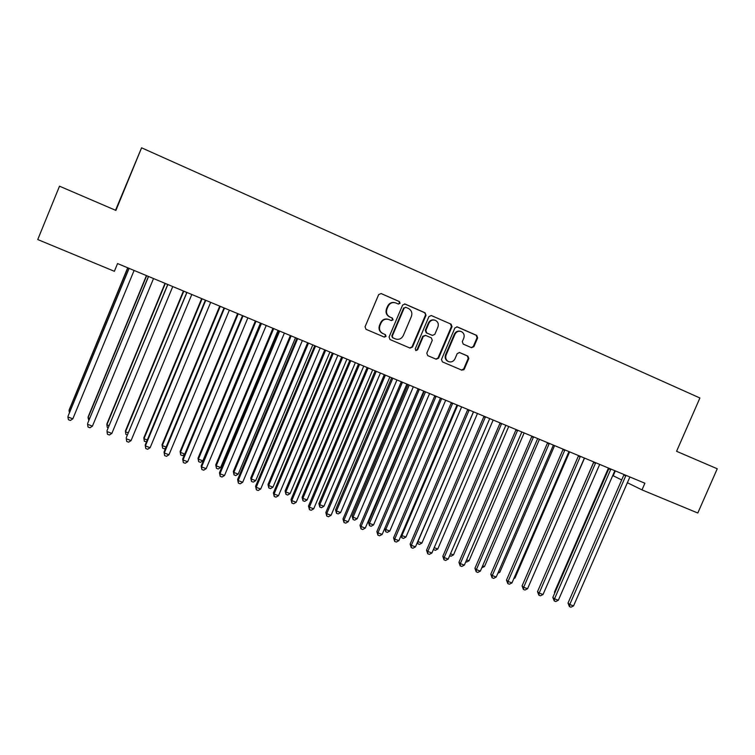 <?xml version="1.0" encoding="UTF-8"?>
<svg xmlns="http://www.w3.org/2000/svg" width="755" height="755" viewBox="0 0 755 755"><rect width="100%" height="100%" fill="white"/><g stroke="black" fill="none" stroke-linecap="round" stroke-linejoin="round"><path stroke-width="1.13" d="M400.065 303.321L399.395 301.556L381.152 293.563L378.67 294.601L365.061 326.783L366.015 329.303L384.333 337.117L386.06 336.381L385.399 334.635L382.974 333.597C379.831 331.813 378.821 329.142 379.944 325.575L381.077 322.904C382.851 319.62 385.456 318.497 388.91 319.544L391.345 320.601L393.053 319.865L392.383 318.1L390.033 317.081C386.853 315.297 385.824 312.608 386.956 309.003L388.089 306.332C389.816 303.104 392.373 301.972 395.771 302.925L398.385 304.067L400.065 303.321M398.281 304.02L399.574 303.189L398.904 301.424L381.067 293.535M384.04 336.985L385.597 336.202L384.937 334.456L383.03 333.616M391.184 320.526L392.581 319.705L391.911 317.949L390.033 317.081M471.516 347.696L473.895 346.668L477.651 337.881L476.754 335.428L457.247 326.887L454.916 327.934L441.486 359.427L442.383 361.871L461.9 370.195L464.278 369.167L468.808 358.568L467.911 356.124L459.587 352.538L457.209 353.576L454.963 358.851C453.472 361.579 451.32 362.494 448.508 361.598C445.969 360.163 445.167 357.974 446.101 355.048L454.935 334.333C456.36 331.681 458.445 330.747 461.201 331.52C463.872 332.927 464.731 335.154 463.778 338.183L462.305 341.628L463.211 344.091L471.516 347.696M644.902 483.228L117.553 263.561L114.373 271.3L37.75 239.552L59.503 186.183L115.902 210.418L141.581 147.81L699.904 397.989L676.574 451.301L717.25 468.77L697.799 513.013L641.986 489.891L644.902 483.228M425.999 315.297L425.065 312.796L405.067 304.038L402.613 305.067L389.07 337.041L390.005 339.533L410.069 348.093L412.513 347.055L425.999 315.297L424.536 312.645L404.548 303.897M431.379 315.552L451.094 324.188L452.009 326.67L438.579 358.181L436.163 359.22L427.707 355.614L426.801 353.161L432.256 340.345L431.332 337.863L425.716 335.437L423.281 336.475L417.6 349.848L415.882 350.565L415.241 348.838L428.944 316.581L431.303 315.524L451.094 324.188M141.581 147.81L115.524 210.258M615.316 470.912L613.192 475.773L621.686 479.935M627.301 482.69L641.986 489.891M394.912 302.67C391.647 301.953 389.221 303.132 387.617 306.19L388.089 306.332M389.561 316.93C386.381 315.156 385.361 312.466 386.484 308.861L387.617 306.19M388.259 319.318C384.871 318.402 382.323 319.544 380.614 322.744L381.077 322.904M382.568 333.446L382.511 333.417C379.378 331.643 378.368 328.972 379.491 325.405L380.614 322.744M409.767 347.961L412.003 346.856L425.471 315.146M405.888 307.342L404.17 308.068L392.289 336.107L392.949 337.863L395.422 338.919C398.876 339.986 401.49 338.872 403.274 335.588L411.381 316.468C412.513 312.891 411.503 310.211 408.351 308.418L405.888 307.342M405.586 307.257L404.17 308.068M395.309 338.872L392.477 337.674L391.807 335.928L403.67 307.927M435.824 359.078L438.032 357.974L451.443 326.5L450.527 324.027M425.471 335.352L422.762 336.286L417.081 349.641L417.6 349.848M415.675 350.452L417.081 349.641M437.919 327.028C438.882 323.97 437.994 321.724 435.276 320.299C432.492 319.516 430.388 320.45 428.953 323.121L425.829 330.482L426.764 332.974L432.407 335.409L434.805 334.371L437.919 327.028M434.587 320.082C431.86 319.403 429.803 320.365 428.425 322.961L428.953 323.121M432.096 335.314L426.235 332.795L425.301 330.312L428.425 322.961M460.531 331.313C457.813 330.596 455.756 331.549 454.368 334.154L454.935 334.333M448.272 361.513L447.951 361.381C445.412 359.946 444.61 357.766 445.544 354.841L454.368 334.154M461.513 370.035L463.702 368.931L468.223 358.361L467.326 355.916L459.248 352.434M471.337 347.621L473.3 346.469L477.047 337.702L476.15 335.248L456.813 326.773M127.68 267.78L69.196 409.842L69.054 410.607L70.158 411.031M127.831 267.846L69.054 410.607L69.451 412.749M128.831 269.025L68.054 416.156L128.982 268.327M72.829 418.817L70.394 420.45L68.422 419.714L67.903 416.968L72.829 418.817L134.097 270.46M128.718 268.837L128.86 268.27M146.432 275.594L88.108 416.949L88.052 417.741L89.722 418.364M146.668 275.688L88.052 417.741L88.835 420.507M165.015 283.333L106.851 423.989L106.87 424.801L109.097 425.641M165.317 283.465L106.87 424.801L107.295 427.424L108.21 427.764M148.301 277.132L87.618 423.47L148.452 276.434M92.431 426.141L89.987 427.764L88.033 427.037L87.552 424.31L92.431 426.141L153.52 278.548M148.103 276.906L148.244 276.349M167.582 285.154L106.993 430.718L167.733 284.465M111.853 433.398L109.39 435.003L107.455 434.285L107.012 431.586L111.853 433.398L172.763 286.56M167.308 284.909L167.45 284.352M183.418 291.005L125.415 430.963L125.509 431.803L128.284 432.841M183.795 291.156L125.509 431.803L125.906 434.399L127.406 434.955M201.661 298.602L143.818 437.872L143.978 438.74L147.282 439.976M202.104 298.782L143.978 438.74L144.347 441.307L143.818 437.872M146.546 441.76L144.347 441.307M186.683 293.11L126.189 437.891L186.834 292.421M131.077 440.58L128.614 442.175L126.698 441.458L126.283 438.787L131.077 440.58L191.808 294.497M186.325 292.827L186.466 292.27M205.596 300.99L205.162 300.669L145.196 444.997L145.375 445.922L205.756 300.301M150.122 447.696L147.65 449.272L145.753 448.564L145.375 445.922L150.122 447.696L210.673 302.359M205.162 300.669L205.303 300.122M145.753 448.564L145.196 444.997M219.724 306.124L162.042 444.714L162.287 445.61L166.109 447.045M220.243 306.341L162.287 445.61L162.618 448.149L162.042 444.714M165.694 448.036L164.439 448.838L162.618 448.149M224.339 308.786L223.82 308.436L164.033 452.037L164.288 452.991L224.49 308.106M168.988 454.746L166.506 456.313L164.628 455.605L164.288 452.991L168.988 454.746L229.369 310.145M223.82 308.436L223.961 307.889M164.628 455.605L164.033 452.037M237.627 313.58L180.105 451.499L180.417 452.415L184.758 454.038M238.221 313.825L180.417 452.415L180.719 454.935L180.105 451.499M184.664 454.274L182.521 455.614L180.719 454.935M242.893 316.515L242.308 316.137L182.682 459.012L183.021 459.993L243.044 315.835M187.674 461.73L185.183 463.277L183.323 462.589L183.021 459.993L187.674 461.73L247.876 317.855M242.308 316.137L242.449 315.59M183.323 462.589L182.682 459.012M255.369 320.969L198.008 458.219L198.386 459.163L202.859 460.833L260.456 323.093M256.03 321.243L198.386 459.163L198.659 461.664L198.008 458.219M202.859 460.833L200.443 462.334L198.659 461.664M261.277 324.169L260.617 323.753L201.16 465.92L201.576 466.92L261.428 323.499M206.181 468.647L203.69 470.186L201.849 469.497L201.576 466.92L206.181 468.647L266.213 325.49M260.617 323.753L260.758 323.216M201.849 469.497L201.16 465.92M272.942 328.293L215.741 464.882L216.194 465.844L220.62 467.505L278.057 330.426M273.678 328.595L216.194 465.844L216.44 468.327L215.741 464.882M220.62 467.505L218.204 468.987L216.44 468.327M279.482 331.747L278.746 331.303L219.469 472.772L219.95 473.791L279.633 331.077M224.518 475.499L222.017 477.018L220.196 476.339L219.95 473.791L224.518 475.499L284.38 333.059M278.746 331.303L278.888 330.766M220.196 476.339L219.469 472.772M290.364 335.55L233.323 471.488L233.842 472.47L238.231 474.112L295.507 337.693M291.156 335.881L233.842 472.47L234.05 474.923L233.323 471.488M238.231 474.112L235.805 475.584L234.05 474.923M297.517 339.259L296.715 338.787L237.608 479.548L238.165 480.595L297.668 338.589M242.685 482.285L240.184 483.795L238.372 483.125L238.165 480.595L242.685 482.285L302.368 340.552M296.715 338.787L296.857 338.249M238.372 483.125L237.608 479.548M307.625 342.742L250.745 478.028L251.33 479.029L255.681 480.661L312.796 344.893M308.484 343.1L251.33 479.029L251.509 481.464L250.745 478.028M255.681 480.661L253.246 482.115L251.509 481.464M315.392 346.696L314.514 346.205L255.577 486.267L256.2 487.334L315.543 346.035M260.692 489.013L258.172 490.505L256.379 489.835L256.2 487.334L260.692 489.013L320.195 347.98M314.514 346.205L314.656 345.667M256.379 489.835L255.577 486.267M324.735 349.867L268.006 484.512L268.667 485.531L272.97 487.154L329.926 352.028M325.66 350.254L268.667 485.531L268.818 487.947L268.006 484.512M272.97 487.154L270.535 488.598L268.818 487.947M333.087 354.067L332.153 353.548L273.385 492.93L274.074 494.015L333.248 353.416M278.519 495.676L276 497.158L274.225 496.497L274.074 494.015L278.519 495.676L337.853 355.331M332.153 353.548L332.294 353.019M274.225 496.497L273.385 492.93M341.685 356.926L285.126 490.939L285.843 491.986L290.109 493.591L346.913 359.106M342.676 357.341L285.843 491.986L285.966 494.374L285.126 490.939M290.109 493.591L287.674 495.016L285.966 494.374M350.631 361.371L349.622 360.824L291.024 499.517L291.789 500.631L350.782 360.72M296.186 502.283L293.667 503.745L291.911 503.094L291.789 500.631L296.186 502.283L355.35 362.617M349.622 360.824L349.763 360.295M291.911 503.094L291.024 499.517M358.493 363.929L302.085 497.309L302.868 498.376L307.096 499.961L363.74 366.109M359.54 364.363L302.868 498.376L302.963 500.744L302.085 497.309M307.096 499.961L304.652 501.377L302.963 500.744M368.006 368.61L366.939 368.025L308.502 506.058L309.333 507.19L368.166 367.959M313.693 508.823L311.164 510.276L309.427 509.625L309.333 507.19L313.693 508.823L372.687 369.846M366.939 368.025L367.081 367.506M309.427 509.625L308.502 506.058M375.15 370.865L318.893 503.623L319.743 504.708L323.933 506.284L380.416 373.064M376.264 371.328L319.743 504.708L319.809 507.058L318.893 503.623M323.933 506.284L321.488 507.69L319.809 507.058M385.229 375.773L384.087 375.169L325.83 512.532L326.726 513.693L385.38 375.131M331.049 515.306L328.51 516.75L326.783 516.099L326.726 513.693L331.049 515.306L389.863 377M384.087 375.169L384.229 374.65M326.783 516.099L325.83 512.532M391.656 377.745L335.56 509.88L336.466 510.984L340.628 512.551L396.951 379.944M392.827 378.236L336.466 510.984L336.513 513.315L335.56 509.88M340.628 512.551L338.174 513.938L336.513 513.315M402.292 382.879L401.094 382.247L342.996 518.949L343.959 520.129L402.443 382.238M348.234 521.724L345.696 523.158L343.987 522.517L343.959 520.129L348.234 521.724L406.888 384.087M401.094 382.247L401.235 381.728M343.987 522.517L342.996 518.949M408.021 384.559L352.085 516.09L353.047 517.213L357.172 518.76L413.334 386.777M409.257 385.078L353.047 517.213L353.066 519.525L352.085 516.09M357.172 518.76L354.708 520.138L353.066 519.525M419.195 389.92L417.94 389.269L360.003 525.31L361.032 526.509L419.355 389.278M365.278 528.094L362.73 529.51L361.032 528.877L361.032 526.509L365.278 528.094L423.753 391.118M417.94 389.269L418.072 388.75M361.032 528.877L360.003 525.31M424.244 391.316L368.459 522.243L369.488 523.375L373.574 524.914L429.586 393.544M425.537 391.854L369.488 523.375L369.478 525.669L368.459 522.243M373.574 524.914L371.111 526.282L369.478 525.669M435.956 396.894L434.625 396.215L376.868 531.614L377.953 532.832L436.107 396.262M382.162 534.408L379.605 535.805L377.925 535.182L377.953 532.832L382.162 534.408L440.476 398.074M434.625 396.215L434.767 395.705M377.925 535.182L376.868 531.614M441.675 398.574L385.777 529.491L389.825 531.02L445.686 400.254M384.729 528.377L385.777 529.491L385.739 531.765L384.71 528.415M389.825 531.02L387.362 532.379L385.739 531.765M464.089 369.091L463.74 369.893M452.556 403.812L451.169 403.104L393.572 537.862L394.723 539.098L452.707 403.179M398.895 540.655L396.337 542.052L394.676 541.429L394.723 539.098L398.895 540.655L457.039 404.982M451.169 403.104L451.311 402.594M394.676 541.429L393.572 537.862M457.672 405.246L401.934 535.559L405.945 537.069L461.645 406.898M401.339 534.946L401.934 535.559L401.868 537.815L401.047 535.606M405.945 537.069L403.472 538.409L401.868 537.815M469.015 410.663L467.572 409.937L410.135 544.053L411.343 545.308L469.166 410.031M415.476 546.856L412.919 548.234L411.267 547.62L411.343 545.308L415.476 546.856L473.451 411.815M467.572 409.937L467.713 409.427M411.267 547.62L410.135 544.053M473.527 411.852L417.94 541.571L421.922 543.062L477.471 413.495M417.798 541.429L417.864 543.808L417.251 542.703M421.922 543.062L419.45 544.402L417.864 543.808M485.323 417.449L483.823 416.703L426.547 550.197L427.821 551.461L485.474 416.826M431.907 553L429.35 554.368L427.717 553.755L427.821 551.461L431.907 553L489.721 418.591M483.823 416.703L483.964 416.194M427.717 553.755L426.547 550.197M434.2 547.668L437.768 549.008L493.166 420.025M437.768 549.008L435.295 550.338L433.427 549.461M433.71 549.744L433.766 548.677M501.48 424.178L499.933 423.404L442.817 556.275L444.148 557.567L501.641 423.555M448.206 559.087L445.639 560.446L444.016 559.832L444.148 557.567L448.206 559.087L505.85 425.31M499.933 423.404L500.074 422.904M444.016 559.832L442.817 556.275M450.48 553.783L453.481 554.906L508.719 426.509M453.481 554.906L450.999 556.218L449.65 555.718M517.505 430.85L515.891 430.057L458.946 562.305L460.333 563.617L517.666 430.227M464.353 565.117L461.786 566.467L460.173 565.863L460.333 563.617L464.353 565.117L521.837 431.973M515.891 430.057L516.033 429.557M460.173 565.863L458.946 562.305M466.628 559.842L469.053 560.757L524.14 432.926M469.053 560.757L466.571 562.06L465.797 561.767M533.389 437.466L531.718 436.645L474.933 568.288L476.377 569.61L533.54 436.843M480.359 571.101L477.792 572.432L476.197 571.837L476.377 569.61L480.359 571.101L537.683 438.57M531.718 436.645L531.86 436.145M476.197 571.837L474.933 568.288M482.624 565.854L484.493 566.552L539.438 439.297M484.493 566.552L481.803 567.769M549.13 444.016L547.413 443.176L490.788 574.215L492.279 575.555L549.281 443.402M496.233 577.028L493.657 578.358L492.071 577.764L492.279 575.555L496.233 577.028L553.387 445.11M547.413 443.176L547.545 442.685M492.071 577.764L490.788 574.215M498.489 571.799L499.81 572.299L554.595 445.62M499.81 572.299L497.838 573.309M564.731 450.518L562.956 449.65L506.492 580.085L508.04 581.444L564.891 449.905M511.966 582.907L509.38 584.219L507.813 583.634L508.04 581.444L511.966 582.907L568.949 451.594M562.956 449.65L563.098 449.159M507.813 583.634L506.492 580.085M514.221 577.707L514.995 578L569.629 451.877M514.995 578L513.834 578.594M580.199 456.954L578.377 456.077L522.073 585.908L523.668 587.286L580.359 456.35M527.556 588.74L524.98 590.042L523.423 589.457L523.668 587.286L527.556 588.74L584.389 458.021M578.377 456.077L578.519 455.576M523.423 589.457L522.073 585.908M529.802 583.558L584.54 458.087M595.535 463.343L593.666 462.438L537.513 591.684L539.164 593.071L595.695 462.73M543.024 594.515L540.438 595.808L538.9 595.233L539.164 593.071L543.024 594.515L599.687 464.4M593.666 462.438L593.798 461.947M538.9 595.233L537.513 591.684M593.789 461.937L539.731 586.588M610.738 469.667L608.813 468.751L552.83 597.413L554.529 598.819L610.889 469.063M558.351 600.244L555.765 601.527L554.236 600.952L554.529 598.819L558.351 600.244L614.853 470.714M608.813 468.751L608.955 468.26M554.236 600.952L552.83 597.413M608.436 468.043L554.463 592.09L554.963 592.505M554.708 593.1L554.463 592.09M625.81 475.943L623.838 474.999L568.005 603.085L569.761 604.51L625.971 475.348M573.545 605.925L570.959 607.19L569.449 606.624L569.761 604.51L573.545 605.925L629.897 476.981M623.838 474.999L623.979 474.517M569.449 606.624L568.005 603.085M398.904 301.424L399.395 301.556M391.911 317.949L392.383 318.1M386.484 308.861L386.956 309.003M412.003 346.856L412.513 347.055M424.536 312.645L425.065 312.796M391.807 335.928L392.289 336.107M394.95 338.731L395.422 338.919M451.443 326.5L452.009 326.67M438.032 357.974L438.579 358.181M422.762 336.286L423.281 336.475M425.301 330.312L425.829 330.482M426.235 332.795L426.764 332.974M445.544 354.841L446.101 355.048M467.326 355.916L467.911 356.124M468.223 358.361L468.808 358.568M463.702 368.931L464.278 369.167M476.15 335.248L476.754 335.428M477.047 337.702L477.651 337.881M473.3 346.469L473.895 346.668M447.951 361.381L448.508 361.598"/></g></svg>

